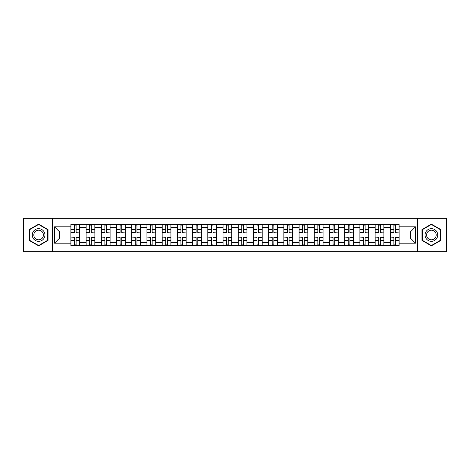 <?xml version="1.0" encoding="UTF-8"?>
<svg xmlns="http://www.w3.org/2000/svg" width="470" height="470" viewBox="0 0 470 470"><rect width="100%" height="100%" fill="white"/><g stroke="black" fill="none" stroke-linecap="round" stroke-linejoin="round"><path stroke-width="0.7" d="M417.442 251.72L446.5 251.72L446.5 218.28L23.5 218.28L23.5 251.72L417.442 251.72L417.442 218.28M86.104 245.481L86.104 227.492L79.665 227.492L79.665 245.481M79.665 227.492L79.665 224.519M86.104 227.492L86.104 224.519M94.875 224.519L94.875 245.481M101.314 245.481L101.314 224.519M110.092 224.519L110.092 245.481M116.525 245.481L116.525 224.519M125.302 224.519L125.302 245.481M131.735 245.481L131.735 224.519M140.512 224.519L140.512 245.481M146.946 245.481L146.946 224.519M155.723 224.519L155.723 245.481M162.162 245.481L162.162 224.519M170.933 224.519L170.933 245.481M177.372 245.481L177.372 224.519M186.149 224.519L186.149 245.481M192.583 245.481L192.583 224.519M201.36 224.519L201.36 245.481M207.793 245.481L207.793 224.519M216.57 224.519L216.57 245.481M223.009 245.481L223.009 224.519M231.78 224.519L231.78 245.481M238.22 245.481L238.22 224.519M246.991 224.519L246.991 245.481M253.43 245.481L253.43 224.519M262.207 224.519L262.207 245.481M268.64 245.481L268.64 224.519M277.418 224.519L277.418 245.481M283.851 245.481L283.851 224.519M292.628 224.519L292.628 245.481M299.067 245.481L299.067 224.519M307.838 224.519L307.838 245.481M314.277 245.481L314.277 224.519M323.055 224.519L323.055 245.481M329.488 245.481L329.488 224.519M338.265 224.519L338.265 245.481M344.698 245.481L344.698 224.519M353.475 224.519L353.475 245.481M359.908 245.481L359.908 224.519M368.686 224.519L368.686 245.481M375.125 245.481L375.125 224.519M383.896 224.519L383.896 245.481M390.335 245.481L390.335 224.519M390.335 238.026L383.896 238.026M375.125 238.026L368.686 238.026M359.908 238.026L353.475 238.026M344.698 238.026L338.265 238.026M329.488 238.026L323.055 238.026M314.277 238.026L307.838 238.026M299.067 238.026L292.628 238.026M283.851 238.026L277.418 238.026M268.64 238.026L262.207 238.026M253.43 238.026L246.991 238.026M238.22 238.026L231.78 238.026M223.009 238.026L216.57 238.026M207.793 238.026L201.36 238.026M192.583 238.026L186.149 238.026M177.372 238.026L170.933 238.026M162.162 238.026L155.723 238.026M146.946 238.026L140.512 238.026M131.735 238.026L125.302 238.026M116.525 238.026L110.092 238.026M101.314 238.026L94.875 238.026M86.104 238.026L79.665 238.026M390.335 231.974L383.896 231.974M375.125 231.974L368.686 231.974M359.908 231.974L353.475 231.974M344.698 231.974L338.265 231.974M329.488 231.974L323.055 231.974M314.277 231.974L307.838 231.974M299.067 231.974L292.628 231.974M283.851 231.974L277.418 231.974M268.64 231.974L262.207 231.974M253.43 231.974L246.991 231.974M238.22 231.974L231.78 231.974M223.009 231.974L216.57 231.974M207.793 231.974L201.36 231.974M192.583 231.974L186.149 231.974M177.372 231.974L170.933 231.974M162.162 231.974L155.723 231.974M146.946 231.974L140.512 231.974M131.735 231.974L125.302 231.974M116.525 231.974L110.092 231.974M101.314 231.974L94.875 231.974M86.104 231.974L79.665 231.974M59.678 238.026L70.888 238.026L70.888 231.974L59.678 231.974L59.678 238.026L54.508 243.19L54.508 226.81L70.888 226.81L70.888 231.974M399.112 231.974L399.112 238.026L410.322 238.026L410.322 231.974L399.112 231.974L399.112 224.519L70.888 224.519L70.888 226.81M399.112 226.81L415.492 226.81L415.492 243.19L399.112 243.19L399.112 238.026M70.888 238.026L70.888 245.481L399.112 245.481L399.112 243.19M70.888 243.19L54.508 243.19M52.558 251.72L52.558 218.28M48.022 229.566L38.616 224.137L29.205 229.566L29.205 240.434L38.616 245.863L48.022 240.434L48.022 229.566M440.795 229.566L431.384 224.137L421.978 229.566L421.978 240.434L431.384 245.863L440.795 240.434L440.795 229.566M76.105 244.018L74.448 244.018M74.448 225.982L76.105 225.982M91.321 244.018L89.658 244.018M89.658 225.982L91.321 225.982M106.531 244.018L104.875 244.018M104.875 225.982L106.531 225.982M121.742 244.018L120.085 244.018M120.085 225.982L121.742 225.982M136.952 244.018L135.295 244.018M135.295 225.982L136.952 225.982M152.162 244.018L150.506 244.018M150.506 225.982L152.162 225.982M167.379 244.018L165.716 244.018M165.716 225.982L167.379 225.982M182.589 244.018L180.932 244.018M180.932 225.982L182.589 225.982M197.8 244.018L196.143 244.018M196.143 225.982L197.8 225.982M213.01 244.018L211.353 244.018M211.353 225.982L213.01 225.982M228.22 244.018L226.564 244.018M226.564 225.982L228.22 225.982M243.437 244.018L241.78 244.018M241.78 225.982L243.437 225.982M258.647 244.018L256.99 244.018M256.99 225.982L258.647 225.982M273.857 244.018L272.201 244.018M272.201 225.982L273.857 225.982M289.068 244.018L287.411 244.018M287.411 225.982L289.068 225.982M304.284 244.018L302.621 244.018M302.621 225.982L304.284 225.982M319.494 244.018L317.838 244.018M317.838 225.982L319.494 225.982M334.705 244.018L333.048 244.018M333.048 225.982L334.705 225.982M349.915 244.018L348.258 244.018M348.258 225.982L349.915 225.982M365.125 244.018L363.469 244.018M363.469 225.982L365.125 225.982M380.342 244.018L378.679 244.018M378.679 225.982L380.342 225.982M395.552 244.018L393.895 244.018M393.895 225.982L395.552 225.982M54.508 226.81L59.678 231.974M410.322 238.026L415.492 243.19M410.322 231.974L415.492 226.81M76.105 232.697L79.618 232.903L76.105 232.903L76.105 224.613L79.618 224.613L77.667 224.613M79.618 232.697L79.618 224.613M74.448 225.882L76.105 225.882M74.448 224.613L70.941 224.613L70.941 232.903L74.448 232.903L74.448 224.613L76.105 224.613M74.448 237.303L70.941 237.097L74.448 237.097L74.448 245.387L70.941 245.387L72.891 245.387M70.941 237.303L70.941 245.387M76.105 244.118L74.448 244.118M76.105 245.387L79.618 245.387L79.618 237.097L76.105 237.097L76.105 245.387L74.448 245.387M91.321 232.697L94.828 232.903L91.321 232.903L91.321 224.613L94.828 224.613L92.878 224.613M94.828 232.697L94.828 224.613M89.658 225.882L91.321 225.882M89.658 224.613L86.151 224.613L86.151 232.903L89.658 232.903L89.658 224.613L91.321 224.613M106.531 232.697L110.039 232.903L106.531 232.903L106.531 224.613L110.039 224.613L108.088 224.613M110.039 232.697L110.039 224.613M104.875 225.882L106.531 225.882M104.875 224.613L101.361 224.613L101.361 232.903L104.875 232.903L104.875 224.613L106.531 224.613M33.123 238.167A6.339 6.339 0 0 0 41.783 240.487A6.339 6.339 0 0 0 44.104 231.833A6.339 6.339 0 0 0 35.444 229.513A6.339 6.339 0 0 0 33.123 238.167M34.457 237.397A4.8 4.8 0 0 0 41.013 239.154A4.8 4.8 0 0 0 42.77 232.603A4.8 4.8 0 0 0 36.214 230.846A4.8 4.8 0 0 0 34.457 237.397M38.616 224.472L47.728 229.736L47.728 240.264L38.616 245.528L29.498 240.264L29.498 229.736L38.616 224.472M425.896 238.167A6.339 6.339 0 0 0 434.556 240.487A6.339 6.339 0 0 0 436.877 231.833A6.339 6.339 0 0 0 428.217 229.513A6.339 6.339 0 0 0 425.896 238.167M427.23 237.397A4.8 4.8 0 0 0 433.787 239.154A4.8 4.8 0 0 0 435.543 232.603A4.8 4.8 0 0 0 428.987 230.846A4.8 4.8 0 0 0 427.23 237.397M431.384 224.472L440.502 229.736L440.502 240.264L431.384 245.528L422.272 240.264L422.272 229.736L431.384 224.472M89.658 237.303L86.151 237.097L89.658 237.097L89.658 245.387L86.151 245.387L88.102 245.387M86.151 237.303L86.151 245.387M91.321 244.118L89.658 244.118M91.321 245.387L94.828 245.387L94.828 237.097L91.321 237.097L91.321 245.387L89.658 245.387M104.875 237.303L101.361 237.097L104.875 237.097L104.875 245.387L101.361 245.387L103.312 245.387M101.361 237.303L101.361 245.387M106.531 244.118L104.875 244.118M106.531 245.387L110.039 245.387L110.039 237.097L106.531 237.097L106.531 245.387L104.875 245.387M121.742 232.697L125.255 232.903L121.742 232.903L121.742 224.613L125.255 224.613L123.305 224.613M125.255 232.697L125.255 224.613M120.085 225.882L121.742 225.882M120.085 224.613L116.572 224.613L116.572 232.903L120.085 232.903L120.085 224.613L121.742 224.613M136.952 232.697L140.465 232.903L136.952 232.903L136.952 224.613L140.465 224.613L138.515 224.613M140.465 232.697L140.465 224.613M135.295 225.882L136.952 225.882M135.295 224.613L131.788 224.613L131.788 232.903L135.295 232.903L135.295 224.613L136.952 224.613M152.162 232.697L155.676 232.903L152.162 232.903L152.162 224.613L155.676 224.613L153.725 224.613M155.676 232.697L155.676 224.613M150.506 225.882L152.162 225.882M150.506 224.613L146.998 224.613L146.998 232.903L150.506 232.903L150.506 224.613L152.162 224.613M120.085 237.303L116.572 237.097L120.085 237.097L120.085 245.387L116.572 245.387L118.522 245.387M116.572 237.303L116.572 245.387M121.742 244.118L120.085 244.118M121.742 245.387L125.255 245.387L125.255 237.097L121.742 237.097L121.742 245.387L120.085 245.387M135.295 237.303L131.788 237.097L135.295 237.097L135.295 245.387L131.788 245.387L133.733 245.387M131.788 237.303L131.788 245.387M136.952 244.118L135.295 244.118M136.952 245.387L140.465 245.387L140.465 237.097L136.952 237.097L136.952 245.387L135.295 245.387M150.506 237.303L146.998 237.097L150.506 237.097L150.506 245.387L146.998 245.387L148.949 245.387M146.998 237.303L146.998 245.387M152.162 244.118L150.506 244.118M152.162 245.387L155.676 245.387L155.676 237.097L152.162 237.097L152.162 245.387L150.506 245.387M167.379 232.697L170.886 232.903L167.379 232.903L167.379 224.613L170.886 224.613L168.936 224.613M170.886 232.697L170.886 224.613M165.716 225.882L167.379 225.882M165.716 224.613L162.209 224.613L162.209 232.903L165.716 232.903L165.716 224.613L167.379 224.613M165.716 237.303L162.209 237.097L165.716 237.097L165.716 245.387L162.209 245.387L164.159 245.387M162.209 237.303L162.209 245.387M167.379 244.118L165.716 244.118M167.379 245.387L170.886 245.387L170.886 237.097L167.379 237.097L167.379 245.387L165.716 245.387M182.589 232.697L186.096 232.903L182.589 232.903L182.589 224.613L186.096 224.613L184.146 224.613M186.096 232.697L186.096 224.613M180.932 225.882L182.589 225.882M179.37 224.613L177.419 224.613L177.419 232.903L180.932 232.903L180.932 224.613L182.589 224.613M177.419 224.613L180.932 224.613M180.932 237.303L177.419 237.097L180.932 237.097L180.932 245.387L177.419 245.387L179.37 245.387M177.419 237.303L177.419 245.387M182.589 244.118L180.932 244.118M182.589 245.387L186.096 245.387L186.096 237.097L182.589 237.097L182.589 245.387L180.932 245.387M197.8 232.697L201.313 232.903L197.8 232.903L197.8 224.613L201.313 224.613L199.362 224.613M201.313 232.697L201.313 224.613M196.143 225.882L197.8 225.882M196.143 224.613L192.63 224.613L192.63 232.903L196.143 232.903L196.143 224.613L197.8 224.613M196.143 237.303L192.63 237.097L196.143 237.097L196.143 245.387L192.63 245.387L194.58 245.387M192.63 237.303L192.63 245.387M197.8 244.118L196.143 244.118M197.8 245.387L201.313 245.387L201.313 237.097L197.8 237.097L197.8 245.387L196.143 245.387M213.01 232.697L216.523 232.903L213.01 232.903L213.01 224.613L216.523 224.613L214.573 224.613M216.523 232.697L216.523 224.613M211.353 225.882L213.01 225.882M211.353 224.613L207.846 224.613L207.846 232.903L211.353 232.903L211.353 224.613L213.01 224.613M211.353 237.303L207.846 237.097L211.353 237.097L211.353 245.387L207.846 245.387L209.796 245.387M207.846 237.303L207.846 245.387M213.01 244.118L211.353 244.118M213.01 245.387L216.523 245.387L216.523 237.097L213.01 237.097L213.01 245.387L211.353 245.387M228.22 232.697L231.734 232.903L228.22 232.903L228.22 224.613L231.734 224.613L229.783 224.613M231.734 232.697L231.734 224.613M226.564 225.882L228.22 225.882M226.564 224.613L223.056 224.613L223.056 232.903L226.564 232.903L226.564 224.613L228.22 224.613M226.564 237.303L223.056 237.097L226.564 237.097L226.564 245.387L223.056 245.387L225.007 245.387M223.056 237.303L223.056 245.387M228.22 244.118L226.564 244.118M228.22 245.387L231.734 245.387L231.734 237.097L228.22 237.097L228.22 245.387L226.564 245.387M243.437 232.697L246.944 232.903L243.437 232.903L243.437 224.613L246.944 224.613L244.993 224.613M246.944 232.697L246.944 224.613M241.78 225.882L243.437 225.882M241.78 224.613L238.267 224.613L238.267 232.903L241.78 232.903L241.78 224.613L243.437 224.613M241.78 237.303L238.267 237.097L241.78 237.097L241.78 245.387L238.267 245.387L240.217 245.387M238.267 237.303L238.267 245.387M243.437 244.118L241.78 244.118M243.437 245.387L246.944 245.387L246.944 237.097L243.437 237.097L243.437 245.387L241.78 245.387M258.647 232.697L262.154 232.903L258.647 232.903L258.647 224.613L262.154 224.613L260.204 224.613M262.154 232.697L262.154 224.613M256.99 225.882L258.647 225.882M255.427 224.613L253.477 224.613L253.477 232.903L256.99 232.903L256.99 224.613L258.647 224.613M253.477 224.613L256.99 224.613M256.99 237.303L253.477 237.097L256.99 237.097L256.99 245.387L253.477 245.387L255.427 245.387M253.477 237.303L253.477 245.387M258.647 244.118L256.99 244.118M258.647 245.387L262.154 245.387L262.154 237.097L258.647 237.097L258.647 245.387L256.99 245.387M273.857 232.697L277.37 232.903L273.857 232.903L273.857 224.613L277.37 224.613L275.42 224.613M277.37 232.697L277.37 224.613M272.201 225.882L273.857 225.882M272.201 224.613L268.687 224.613L268.687 232.903L272.201 232.903L272.201 224.613L273.857 224.613M272.201 237.303L268.687 237.097L272.201 237.097L272.201 245.387L268.687 245.387L270.638 245.387M268.687 237.303L268.687 245.387M273.857 244.118L272.201 244.118M273.857 245.387L277.37 245.387L277.37 237.097L273.857 237.097L273.857 245.387L272.201 245.387M289.068 232.697L292.581 232.903L289.068 232.903L289.068 224.613L292.581 224.613L290.63 224.613M292.581 232.697L292.581 224.613M287.411 225.882L289.068 225.882M285.854 224.613L283.904 224.613L283.904 232.903L287.411 232.903L287.411 224.613L289.068 224.613M283.904 224.613L287.411 224.613M287.411 237.303L283.904 237.097L287.411 237.097L287.411 245.387L283.904 245.387L285.854 245.387M283.904 237.303L283.904 245.387M289.068 244.118L287.411 244.118M289.068 245.387L292.581 245.387L292.581 237.097L289.068 237.097L289.068 245.387L287.411 245.387M304.284 232.697L307.791 232.903L304.284 232.903L304.284 224.613L307.791 224.613L305.841 224.613M307.791 232.697L307.791 224.613M302.621 225.882L304.284 225.882M302.621 224.613L299.114 224.613L299.114 232.903L302.621 232.903L302.621 224.613L304.284 224.613M302.621 237.303L299.114 237.097L302.621 237.097L302.621 245.387L299.114 245.387L301.064 245.387M299.114 237.303L299.114 245.387M304.284 244.118L302.621 244.118M304.284 245.387L307.791 245.387L307.791 237.097L304.284 237.097L304.284 245.387L302.621 245.387M319.494 232.697L323.002 232.903L319.494 232.903L319.494 224.613L323.002 224.613L321.051 224.613M323.002 232.697L323.002 224.613M317.838 225.882L319.494 225.882M316.275 224.613L314.324 224.613L314.324 232.903L317.838 232.903L317.838 224.613L319.494 224.613M314.324 224.613L317.838 224.613M317.838 237.303L314.324 237.097L317.838 237.097L317.838 245.387L314.324 245.387L316.275 245.387M314.324 237.303L314.324 245.387M319.494 244.118L317.838 244.118M319.494 245.387L323.002 245.387L323.002 237.097L319.494 237.097L319.494 245.387L317.838 245.387M334.705 232.697L338.212 232.903L334.705 232.903L334.705 224.613L338.212 224.613L336.267 224.613M338.212 232.697L338.212 224.613M333.048 225.882L334.705 225.882M333.048 224.613L329.535 224.613L329.535 232.903L333.048 232.903L333.048 224.613L334.705 224.613M333.048 237.303L329.535 237.097L333.048 237.097L333.048 245.387L329.535 245.387L331.485 245.387M329.535 237.303L329.535 245.387M334.705 244.118L333.048 244.118M334.705 245.387L338.212 245.387L338.212 237.097L334.705 237.097L334.705 245.387L333.048 245.387M349.915 232.697L353.428 232.903L349.915 232.903L349.915 224.613L353.428 224.613L351.478 224.613M353.428 232.697L353.428 224.613M348.258 225.882L349.915 225.882M348.258 224.613L344.745 224.613L344.745 232.903L348.258 232.903L348.258 224.613L349.915 224.613M348.258 237.303L344.745 237.097L348.258 237.097L348.258 245.387L344.745 245.387L346.696 245.387M344.745 237.303L344.745 245.387M349.915 244.118L348.258 244.118M349.915 245.387L353.428 245.387L353.428 237.097L349.915 237.097L349.915 245.387L348.258 245.387M365.125 232.697L368.639 232.903L365.125 232.903L365.125 224.613L368.639 224.613L366.688 224.613M368.639 232.697L368.639 224.613M363.469 225.882L365.125 225.882M363.469 224.613L359.961 224.613L359.961 232.903L363.469 232.903L363.469 224.613L365.125 224.613M363.469 237.303L359.961 237.097L363.469 237.097L363.469 245.387L359.961 245.387L361.912 245.387M359.961 237.303L359.961 245.387M365.125 244.118L363.469 244.118M365.125 245.387L368.639 245.387L368.639 237.097L365.125 237.097L365.125 245.387L363.469 245.387M380.342 232.697L383.849 232.903L380.342 232.903L380.342 224.613L383.849 224.613L381.899 224.613M383.849 232.697L383.849 224.613M378.679 225.882L380.342 225.882M378.679 224.613L375.172 224.613L375.172 232.903L378.679 232.903L378.679 224.613L380.342 224.613M378.679 237.303L375.172 237.097L378.679 237.097L378.679 245.387L375.172 245.387L377.122 245.387M375.172 237.303L375.172 245.387M380.342 244.118L378.679 244.118M380.342 245.387L383.849 245.387L383.849 237.097L380.342 237.097L380.342 245.387L378.679 245.387M395.552 232.697L399.059 232.903L395.552 232.903L395.552 224.613L399.059 224.613L397.109 224.613M399.059 232.697L399.059 224.613M393.895 225.882L395.552 225.882M393.895 224.613L390.382 224.613L390.382 232.903L393.895 232.903L393.895 224.613L395.552 224.613M393.895 237.303L390.382 237.097L393.895 237.097L393.895 245.387L390.382 245.387L392.332 245.387M390.382 237.303L390.382 245.387M395.552 244.118L393.895 244.118M395.552 245.387L399.059 245.387L399.059 237.097L395.552 237.097L395.552 245.387L393.895 245.387M375.125 227.492L368.686 227.492M359.908 227.492L353.475 227.492M344.698 227.492L338.265 227.492M329.488 227.492L323.055 227.492M314.277 227.492L307.838 227.492M299.067 227.492L292.628 227.492M283.851 227.492L277.418 227.492M268.64 227.492L262.207 227.492M253.43 227.492L246.991 227.492M238.22 227.492L231.78 227.492M223.009 227.492L216.57 227.492M207.793 227.492L201.36 227.492M192.583 227.492L186.149 227.492M177.372 227.492L170.933 227.492M162.162 227.492L155.723 227.492M146.946 227.492L140.512 227.492M131.735 227.492L125.302 227.492M116.525 227.492L110.092 227.492M101.314 227.492L94.875 227.492M390.335 227.492L383.896 227.492M375.125 242.508L368.686 242.508M359.908 242.508L353.475 242.508M344.698 242.508L338.265 242.508M329.488 242.508L323.055 242.508M314.277 242.508L307.838 242.508M299.067 242.508L292.628 242.508M283.851 242.508L277.418 242.508M268.64 242.508L262.207 242.508M253.43 242.508L246.991 242.508M238.22 242.508L231.78 242.508M223.009 242.508L216.57 242.508M207.793 242.508L201.36 242.508M192.583 242.508L186.149 242.508M177.372 242.508L170.933 242.508M162.162 242.508L155.723 242.508M146.946 242.508L140.512 242.508M131.735 242.508L125.302 242.508M116.525 242.508L110.092 242.508M101.314 242.508L94.875 242.508M86.104 242.508L79.665 242.508M390.335 242.508L383.896 242.508M76.105 229.407L79.618 229.407M70.941 232.697L74.448 232.697M70.941 229.407L74.448 229.407M74.448 240.593L70.941 240.593M79.618 237.303L76.105 237.303M79.618 240.593L76.105 240.593M91.321 229.407L94.828 229.407M86.151 232.697L89.658 232.697M86.151 229.407L89.658 229.407M106.531 229.407L110.039 229.407M101.361 232.697L104.875 232.697M101.361 229.407L104.875 229.407M89.658 240.593L86.151 240.593M94.828 237.303L91.321 237.303M94.828 240.593L91.321 240.593M104.875 240.593L101.361 240.593M110.039 237.303L106.531 237.303M110.039 240.593L106.531 240.593M121.742 229.407L125.255 229.407M116.572 232.697L120.085 232.697M116.572 229.407L120.085 229.407M136.952 229.407L140.465 229.407M131.788 232.697L135.295 232.697M131.788 229.407L135.295 229.407M152.162 229.407L155.676 229.407M146.998 232.697L150.506 232.697M146.998 229.407L150.506 229.407M120.085 240.593L116.572 240.593M125.255 237.303L121.742 237.303M125.255 240.593L121.742 240.593M135.295 240.593L131.788 240.593M140.465 237.303L136.952 237.303M140.465 240.593L136.952 240.593M150.506 240.593L146.998 240.593M155.676 237.303L152.162 237.303M155.676 240.593L152.162 240.593M167.379 229.407L170.886 229.407M162.209 232.697L165.716 232.697M162.209 229.407L165.716 229.407M165.716 240.593L162.209 240.593M170.886 237.303L167.379 237.303M170.886 240.593L167.379 240.593M182.589 229.407L186.096 229.407M177.419 232.697L180.932 232.697M177.419 229.407L180.932 229.407M180.932 240.593L177.419 240.593M186.096 237.303L182.589 237.303M186.096 240.593L182.589 240.593M197.8 229.407L201.313 229.407M192.63 232.697L196.143 232.697M192.63 229.407L196.143 229.407M196.143 240.593L192.63 240.593M201.313 237.303L197.8 237.303M201.313 240.593L197.8 240.593M213.01 229.407L216.523 229.407M207.846 232.697L211.353 232.697M207.846 229.407L211.353 229.407M211.353 240.593L207.846 240.593M216.523 237.303L213.01 237.303M216.523 240.593L213.01 240.593M228.22 229.407L231.734 229.407M223.056 232.697L226.564 232.697M223.056 229.407L226.564 229.407M226.564 240.593L223.056 240.593M231.734 237.303L228.22 237.303M231.734 240.593L228.22 240.593M243.437 229.407L246.944 229.407M238.267 232.697L241.78 232.697M238.267 229.407L241.78 229.407M241.78 240.593L238.267 240.593M246.944 237.303L243.437 237.303M246.944 240.593L243.437 240.593M258.647 229.407L262.154 229.407M253.477 232.697L256.99 232.697M253.477 229.407L256.99 229.407M256.99 240.593L253.477 240.593M262.154 237.303L258.647 237.303M262.154 240.593L258.647 240.593M273.857 229.407L277.37 229.407M268.687 232.697L272.201 232.697M268.687 229.407L272.201 229.407M272.201 240.593L268.687 240.593M277.37 237.303L273.857 237.303M277.37 240.593L273.857 240.593M289.068 229.407L292.581 229.407M283.904 232.697L287.411 232.697M283.904 229.407L287.411 229.407M287.411 240.593L283.904 240.593M292.581 237.303L289.068 237.303M292.581 240.593L289.068 240.593M304.284 229.407L307.791 229.407M299.114 232.697L302.621 232.697M299.114 229.407L302.621 229.407M302.621 240.593L299.114 240.593M307.791 237.303L304.284 237.303M307.791 240.593L304.284 240.593M319.494 229.407L323.002 229.407M314.324 232.697L317.838 232.697M314.324 229.407L317.838 229.407M317.838 240.593L314.324 240.593M323.002 237.303L319.494 237.303M323.002 240.593L319.494 240.593M334.705 229.407L338.212 229.407M329.535 232.697L333.048 232.697M329.535 229.407L333.048 229.407M333.048 240.593L329.535 240.593M338.212 237.303L334.705 237.303M338.212 240.593L334.705 240.593M349.915 229.407L353.428 229.407M344.745 232.697L348.258 232.697M344.745 229.407L348.258 229.407M348.258 240.593L344.745 240.593M353.428 237.303L349.915 237.303M353.428 240.593L349.915 240.593M365.125 229.407L368.639 229.407M359.961 232.697L363.469 232.697M359.961 229.407L363.469 229.407M363.469 240.593L359.961 240.593M368.639 237.303L365.125 237.303M368.639 240.593L365.125 240.593M380.342 229.407L383.849 229.407M375.172 232.697L378.679 232.697M375.172 229.407L378.679 229.407M378.679 240.593L375.172 240.593M383.849 237.303L380.342 237.303M383.849 240.593L380.342 240.593M395.552 229.407L399.059 229.407M390.382 232.697L393.895 232.697M390.382 229.407L393.895 229.407M393.895 240.593L390.382 240.593M399.059 237.303L395.552 237.303M399.059 240.593L395.552 240.593"/></g></svg>
